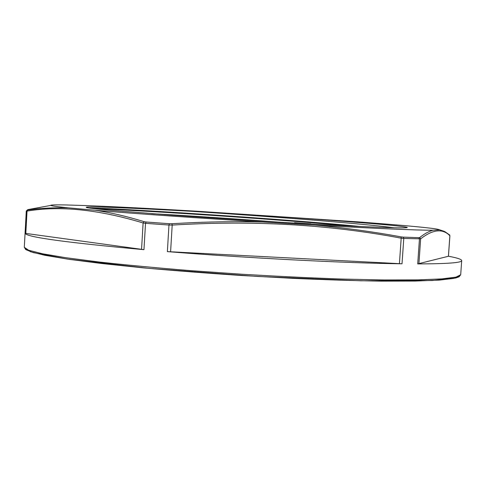 <?xml version="1.0" encoding="UTF-8"?>
<svg xmlns="http://www.w3.org/2000/svg" width="486" height="486" viewBox="0 0 486 486"><rect width="100%" height="100%" fill="white"/><g stroke="black" fill="none" stroke-linecap="round" stroke-linejoin="round"><path stroke-width="0.73" d="M449.902 235.74L448.45 256.262L417.717 263.916C447.314 263.837 461.973 262.726 461.7 260.581C461.554 259.311 457.144 257.859 448.457 256.219M167.372 251.614C248.073 258.151 346.852 263.169 402.025 263.795L167.372 251.614L168.964 225.042L172.196 225.097L171.995 223.724L169.407 223.712L168.964 225.042L145.521 223.317L146.073 222.005L144.142 221.683L143.109 222.959L145.521 223.317L143.959 249.664L25.108 233.329C26.438 237.113 66.06 242.563 143.959 249.664M95.207 210.28L68.204 207.826C57.093 206.684 51.309 205.876 50.848 205.402C50.538 204.873 55.714 204.728 66.369 204.964L86.86 205.614C116.233 206.775 152.78 208.634 196.496 211.191L357.635 221.841L387.415 224.174C421.186 226.913 438.585 228.809 439.617 229.848L432.826 230.243C416.648 230.261 377.768 228.572 316.192 225.182L262.707 222.041M449.416 234.781L449.902 235.765L449.611 234.951M449.58 234.92L444.903 231.682L439.617 229.835L444.155 231.306M402.025 263.795L403.775 238.456L403.131 237.119L401.059 236.87L401.181 238.176L403.775 238.456L420.645 238.839L419.71 237.526L418.75 237.666L419.448 238.978L417.717 263.916M432.826 230.273C428.871 231.33 424.503 233.748 419.71 237.526M262.707 222.023C232.982 221.276 202.747 221.841 171.995 223.724M316.186 225.218C345.151 227.922 373.436 231.804 401.059 236.87M27.259 210.08L26.28 211.021L27.034 211.112L27.836 210.031L26.323 211.137L25.108 233.329M68.204 207.856C53.94 207.498 40.484 208.221 27.836 210.031M95.207 210.268C110.541 212.564 126.852 216.373 144.135 221.683M27.696 209.66L28.522 209.484L28 209.812M28.522 209.484L40.186 207.461M262.252 222.011C198.203 218.093 133.34 213.506 95.456 210.298M191.071 211.282C134.908 208.099 87.243 206.082 86.198 207.261C85.749 207.765 94.32 208.816 111.914 210.408L171.528 215.116C221.245 218.724 286.643 222.788 333.827 225.225C381.777 227.63 406.26 228.402 407.256 227.533L407.213 227.424C400.671 224.951 281.594 216.373 191.071 211.282M360.509 226.531C278.764 218.402 111.173 207.984 89.072 207.99M191.077 211.282C266.091 216.173 358.796 223.196 394.328 227.788M349.355 226.002C269.858 218.524 130.521 209.745 94.436 208.682M279.371 222.187C233.881 218.749 191.314 215.905 151.675 213.652M461.7 260.581L460.692 274.736L456.062 277.111L441.981 278.885L417.984 279.887L384.329 279.972L342.162 279.049C310.433 277.925 276.935 276.315 241.664 274.213L189.759 270.568C156.285 267.841 126.166 265.004 99.405 262.045L66.023 257.744L42.343 253.741L28.595 250.217L24.3 247.283L26.28 211.021M310.827 223.791L294.552 222.655M418.902 263.855L420.645 238.839C432.862 229.356 442.6 228.317 449.866 235.722L448.408 256.286M170.586 251.827L172.196 225.097C252.605 220.134 328.931 224.496 401.181 238.176L399.419 263.704M418.75 237.666L403.131 237.119M25.813 233.487L27.034 211.112C59.766 205.554 98.458 209.496 143.109 222.959L141.548 249.409M169.407 223.712L146.073 222.005M50.848 205.402L27.854 209.618M25.442 248.753L30.545 251.736L44.827 255.284L68.702 259.275L101.884 263.54L143.249 267.847C174.298 270.653 207.079 273.205 241.585 275.495L292.463 278.32C325.353 279.778 355.096 280.72 381.68 281.145L415.135 281.072L439.32 280.1L453.936 278.375L459.373 276.054M460.692 274.736L459.07 276.801L455.801 277.998L432.139 280.537L360.983 280.799L257.24 276.443L149.074 268.394L67.317 259.081L33.261 252.611L25.752 249.604L24.3 247.283M86.198 207.261L86.563 207.504"/></g></svg>
